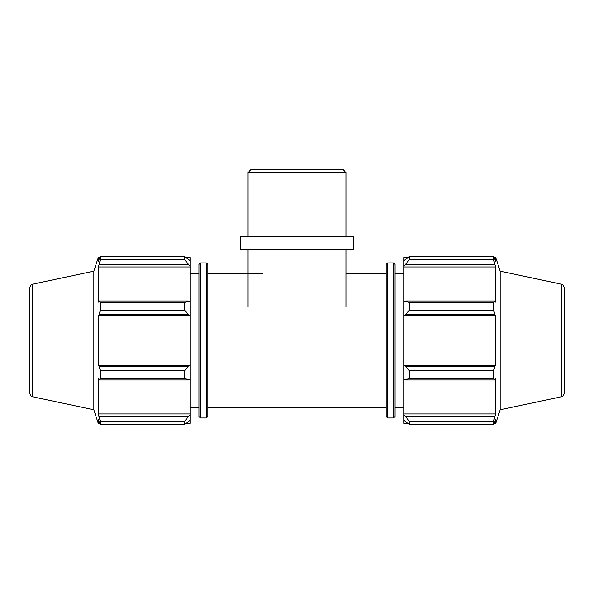 <?xml version="1.0" encoding="UTF-8"?>
<svg xmlns="http://www.w3.org/2000/svg" width="594" height="594" viewBox="0 0 594 594"><rect width="100%" height="100%" fill="white"/><g stroke="black" fill="none" stroke-linecap="round" stroke-linejoin="round"><path stroke-width="0.89" d="M188.298 379.967L190.08 379.143L190.08 365.652L188.298 366.194L184.734 370.641L184.734 378.415L188.298 379.967L99.116 379.967L98.248 378.734L98.248 413.966L100.275 421.087L100.275 424.309L98.248 419.498L98.248 423.329L99.77 423.329M190.08 379.143L190.08 414.761L184.734 421.087L184.734 424.309L190.08 420.344L190.08 414.761M190.08 420.344L190.08 423.329L186.286 423.329M186.286 257.603L190.08 257.603L190.08 260.595L184.734 256.63L184.734 259.853L190.08 266.179L190.08 260.595M190.08 266.179L190.08 301.797L188.298 300.972L184.734 302.524L184.734 310.298L188.298 314.746L190.08 315.28L190.08 301.797M190.08 315.28L190.08 365.652M184.734 378.415L100.275 378.415L99.116 379.967M184.734 424.309L100.275 424.309M184.734 259.853L100.275 259.853L99.116 264.597L188.298 264.597M32.64 284.155C32.187 284.712 31.155 283.234 29.7 287.786L29.7 393.154C31.17 397.75 31.935 396.072 32.64 396.785L32.64 284.155L93.852 271.146L98.248 257.603L98.248 261.442L100.275 256.63L184.734 256.63M100.275 256.63L100.275 259.853M190.08 315.555L98.248 315.555L99.116 314.746L188.298 314.746M184.734 310.298L100.275 310.298L99.116 314.746M188.298 366.194L99.116 366.194L100.275 370.641L100.275 378.415M99.116 366.194L98.248 365.384L98.248 315.555M188.298 300.972L99.116 300.972L100.275 302.524L100.275 310.298M99.116 300.972L98.248 302.205L98.248 266.966L99.116 264.597M93.852 271.146L93.852 409.793L98.248 423.329M100.275 421.087L184.734 421.087M188.298 416.342L99.116 416.342M100.275 370.641L184.734 370.641M100.275 302.524L184.734 302.524M200.475 262.949L198.99 264.434L198.99 416.498L200.475 417.983L200.475 262.949L206.415 262.949L206.415 417.983L207.9 416.498L207.9 264.434L206.415 262.949M190.08 413.966L98.248 413.966M190.08 365.384L98.248 365.384M190.08 266.966L98.248 266.966M190.08 273.641L198.99 273.641M405.702 379.967L409.266 378.415L409.266 370.641L405.702 366.194L403.92 365.652L403.92 379.143L405.702 379.967L494.884 379.967L493.725 378.415L409.266 378.415M403.92 365.652L403.92 315.28L405.702 314.746L409.266 310.298L409.266 302.524L405.702 300.972L403.92 301.797L403.92 315.28M403.92 301.797L403.92 266.179L409.266 259.853L409.266 256.63L403.92 260.595L403.92 266.179M403.92 260.595L403.92 257.603L407.714 257.603M407.714 423.329L403.92 423.329L403.92 420.344L409.266 424.309L409.266 421.087L403.92 414.761L403.92 420.344M403.92 414.761L403.92 379.143M403.92 365.384L495.752 365.384L494.884 366.194L405.702 366.194M409.266 370.641L493.725 370.641L494.884 366.194M403.92 413.966L495.752 413.966L494.884 416.342L405.702 416.342M409.266 421.087L493.725 421.087L494.884 416.342M561.36 284.155C562.132 285.023 562.577 282.855 564.3 287.786L564.3 393.154C562.793 397.817 562.162 395.99 561.36 396.785L561.36 284.155L500.148 271.146L495.752 257.603L495.752 261.442L493.725 256.63L493.725 259.853L409.266 259.853M409.266 256.63L493.725 256.63M405.702 264.597L494.884 264.597L495.752 266.966L495.752 302.205L494.884 300.972L405.702 300.972M409.266 302.524L493.725 302.524L494.884 300.972M500.148 271.146L500.148 409.793L495.752 423.329L495.752 419.498L493.725 424.309L409.266 424.309M494.884 264.597L493.725 259.853M493.725 302.524L493.725 310.298L409.266 310.298M405.702 314.746L494.884 314.746L493.725 310.298M494.884 314.746L495.752 315.555L495.752 365.384M493.725 370.641L493.725 378.415M494.884 379.967L495.752 378.734L495.752 413.966M493.725 421.087L493.725 424.309M403.92 315.555L495.752 315.555M403.92 266.966L495.752 266.966M395.01 416.498L395.01 264.434L393.525 262.949L393.525 417.983L395.01 416.498M393.525 417.983L387.585 417.983L387.585 262.949L393.525 262.949M387.585 262.949L386.1 264.434L386.1 416.498L387.585 417.983M207.9 273.641L262.645 273.641M346.079 273.641L386.1 273.641M395.01 273.641L403.92 273.641M247.921 307.053L247.921 249.881M247.921 172.639L346.079 172.639L343.139 169.691L250.861 169.691L247.921 172.639L247.921 236.516M240.555 249.881L353.445 249.881L353.445 236.516L240.555 236.516L240.555 249.881M200.475 417.983L206.415 417.983M98.248 257.603L99.77 257.603M32.64 396.785L93.852 409.793M190.08 407.291L198.99 407.291M494.23 423.329L495.752 423.329M494.23 257.603L495.752 257.603M561.36 396.785L500.148 409.793M207.9 407.291L386.1 407.291M395.01 407.291L403.92 407.291M346.079 307.053L346.079 249.881M346.079 236.516L346.079 172.639"/></g></svg>
